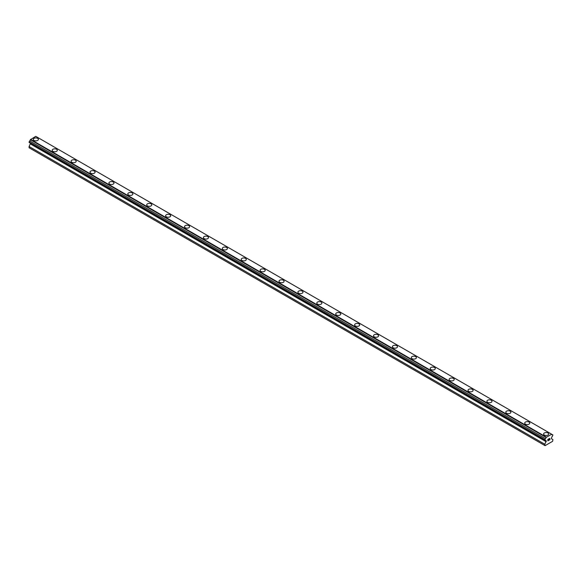 <?xml version="1.0" encoding="UTF-8"?>
<svg xmlns="http://www.w3.org/2000/svg" width="582" height="582" viewBox="0 0 582 582"><rect width="100%" height="100%" fill="white"/><g stroke="black" fill="none" stroke-linecap="round" stroke-linejoin="round"><path stroke-width="0.87" d="M33.305 139.396A2.546 1.47 180 0 1 34.876 138.043A2.546 1.47 180 0 1 37.648 138.356A2.546 1.47 180 0 1 38.397 139.404A2.546 1.47 180 0 1 36.826 140.757A2.546 1.47 180 0 1 34.047 140.437A2.546 1.47 180 0 1 33.305 139.396A2.546 1.47 180 0 1 34.876 138.043A2.546 1.47 180 0 1 37.648 138.363A2.546 1.47 180 0 1 38.397 139.396M52.205 150.309A2.546 1.47 180 0 1 53.777 148.956A2.546 1.47 180 0 1 56.549 149.268A2.546 1.47 180 0 1 57.298 150.309A2.546 1.47 180 0 1 55.727 151.669A2.546 1.47 180 0 1 52.947 151.349A2.546 1.47 180 0 1 52.205 150.309A2.546 1.47 180 0 1 53.777 148.956A2.546 1.47 180 0 1 56.549 149.276A2.546 1.47 180 0 1 57.298 150.309M71.106 161.221A2.546 1.47 180 0 1 72.677 159.861A2.546 1.47 180 0 1 75.449 160.181A2.546 1.47 180 0 1 76.198 161.221A2.546 1.47 180 0 1 74.627 162.582A2.546 1.47 180 0 1 71.848 162.262A2.546 1.47 180 0 1 71.106 161.221A2.546 1.47 180 0 1 72.677 159.868A2.546 1.47 180 0 1 75.449 160.188A2.546 1.47 180 0 1 76.198 161.221M90.006 172.134A2.546 1.47 180 0 1 91.578 170.773A2.546 1.47 180 0 1 94.349 171.093A2.546 1.47 180 0 1 95.099 172.134A2.546 1.47 180 0 1 93.527 173.494A2.546 1.47 180 0 1 90.748 173.174A2.546 1.47 180 0 1 90.006 172.134A2.546 1.47 180 0 1 91.578 170.781A2.546 1.47 180 0 1 94.349 171.093A2.546 1.47 180 0 1 95.099 172.134M108.907 183.046A2.546 1.47 180 0 1 110.478 181.686A2.546 1.47 180 0 1 113.25 182.006A2.546 1.47 180 0 1 113.992 183.046A2.546 1.47 180 0 1 112.421 184.407A2.546 1.47 180 0 1 109.649 184.087A2.546 1.47 180 0 1 108.907 183.046A2.546 1.47 180 0 1 110.478 181.693A2.546 1.47 180 0 1 113.25 182.006A2.546 1.47 180 0 1 113.992 183.046M127.807 193.959A2.546 1.47 180 0 1 129.379 192.598A2.546 1.47 180 0 1 132.15 192.918A2.546 1.47 180 0 1 132.892 193.959A2.546 1.47 180 0 1 131.321 195.312A2.546 1.47 180 0 1 128.549 194.999A2.546 1.47 180 0 1 127.807 193.959A2.546 1.47 180 0 1 129.379 192.598A2.546 1.47 180 0 1 132.15 192.918A2.546 1.47 180 0 1 132.892 193.959M146.708 204.871A2.546 1.47 180 0 1 148.279 203.511A2.546 1.47 180 0 1 151.051 203.831A2.546 1.47 180 0 1 151.793 204.871A2.546 1.47 180 0 1 150.221 206.224A2.546 1.47 180 0 1 147.45 205.912A2.546 1.47 180 0 1 146.708 204.871A2.546 1.47 180 0 1 148.279 203.511A2.546 1.47 180 0 1 151.051 203.831A2.546 1.47 180 0 1 151.793 204.871M165.601 215.784A2.546 1.47 180 0 1 167.172 214.423A2.546 1.47 180 0 1 169.951 214.743A2.546 1.47 180 0 1 170.693 215.784A2.546 1.47 180 0 1 169.122 217.137A2.546 1.47 180 0 1 166.35 216.817A2.546 1.47 180 0 1 165.601 215.784A2.546 1.47 180 0 1 167.172 214.423A2.546 1.47 180 0 1 169.951 214.743A2.546 1.47 180 0 1 170.693 215.784M184.501 226.696A2.546 1.47 180 0 1 186.073 225.336A2.546 1.47 180 0 1 188.852 225.656A2.546 1.47 180 0 1 189.594 226.696A2.546 1.47 180 0 1 188.022 228.049A2.546 1.47 180 0 1 185.251 227.729A2.546 1.47 180 0 1 184.501 226.696A2.546 1.47 180 0 1 186.073 225.336A2.546 1.47 180 0 1 188.852 225.656A2.546 1.47 180 0 1 189.594 226.696M203.402 237.602A2.546 1.47 180 0 1 204.973 236.248A2.546 1.47 180 0 1 207.752 236.568A2.546 1.47 180 0 1 208.494 237.609A2.546 1.47 180 0 1 206.923 238.962A2.546 1.47 180 0 1 204.151 238.642A2.546 1.47 180 0 1 203.402 237.602A2.546 1.47 180 0 1 204.973 236.248A2.546 1.47 180 0 1 207.752 236.568A2.546 1.47 180 0 1 208.494 237.602M222.302 248.514A2.546 1.47 180 0 1 223.874 247.161A2.546 1.47 180 0 1 226.653 247.481A2.546 1.47 180 0 1 227.395 248.521A2.546 1.47 180 0 1 225.823 249.874A2.546 1.47 180 0 1 223.052 249.554A2.546 1.47 180 0 1 222.302 248.514A2.546 1.47 180 0 1 223.874 247.161A2.546 1.47 180 0 1 226.653 247.481A2.546 1.47 180 0 1 227.395 248.514M245.553 258.393A2.546 1.47 180 0 1 246.295 259.434A2.546 1.47 180 0 1 244.724 260.787A2.546 1.47 180 0 1 241.952 260.467A2.546 1.47 180 0 1 241.203 259.427A2.546 1.47 180 0 1 242.774 258.073A2.546 1.47 180 0 1 245.553 258.393M241.203 259.427A2.546 1.47 180 0 1 242.774 258.073A2.546 1.47 180 0 1 245.553 258.386A2.546 1.47 180 0 1 246.295 259.427M264.454 269.306A2.546 1.47 180 0 1 265.196 270.339A2.546 1.47 180 0 1 263.624 271.699A2.546 1.47 180 0 1 260.852 271.379A2.546 1.47 180 0 1 260.103 270.339A2.546 1.47 180 0 1 261.674 268.986A2.546 1.47 180 0 1 264.454 269.306M260.103 270.339A2.546 1.47 180 0 1 261.674 268.986A2.546 1.47 180 0 1 264.454 269.299A2.546 1.47 180 0 1 265.196 270.339M283.347 280.218A2.546 1.47 180 0 1 284.096 281.252A2.546 1.47 180 0 1 282.525 282.612A2.546 1.47 180 0 1 279.753 282.292A2.546 1.47 180 0 1 279.004 281.252A2.546 1.47 180 0 1 280.575 279.898A2.546 1.47 180 0 1 283.347 280.218M279.004 281.252A2.546 1.47 180 0 1 280.575 279.891A2.546 1.47 180 0 1 283.347 280.211A2.546 1.47 180 0 1 284.096 281.252M297.904 292.164A2.546 1.47 180 0 1 299.475 290.804A2.546 1.47 180 0 1 302.247 291.124A2.546 1.47 180 0 1 302.996 292.164A2.546 1.47 180 0 1 301.425 293.524A2.546 1.47 180 0 1 298.653 293.204A2.546 1.47 180 0 1 297.904 292.164A2.546 1.47 180 0 1 299.475 290.811A2.546 1.47 180 0 1 302.247 291.124A2.546 1.47 180 0 1 302.996 292.164M316.804 303.077A2.546 1.47 180 0 1 318.376 301.716A2.546 1.47 180 0 1 321.148 302.036A2.546 1.47 180 0 1 321.897 303.077A2.546 1.47 180 0 1 320.326 304.437A2.546 1.47 180 0 1 317.546 304.117A2.546 1.47 180 0 1 316.804 303.077A2.546 1.47 180 0 1 318.376 301.723A2.546 1.47 180 0 1 321.148 302.036A2.546 1.47 180 0 1 321.897 303.077M335.705 313.989A2.546 1.47 180 0 1 337.276 312.629A2.546 1.47 180 0 1 340.048 312.949A2.546 1.47 180 0 1 340.797 313.989A2.546 1.47 180 0 1 339.226 315.342A2.546 1.47 180 0 1 336.447 315.029A2.546 1.47 180 0 1 335.705 313.989A2.546 1.47 180 0 1 337.276 312.629A2.546 1.47 180 0 1 340.048 312.949A2.546 1.47 180 0 1 340.797 313.989M354.605 324.902A2.546 1.47 180 0 1 356.177 323.541A2.546 1.47 180 0 1 358.949 323.861A2.546 1.47 180 0 1 359.698 324.902A2.546 1.47 180 0 1 358.126 326.255A2.546 1.47 180 0 1 355.347 325.942A2.546 1.47 180 0 1 354.605 324.902A2.546 1.47 180 0 1 356.177 323.541A2.546 1.47 180 0 1 358.949 323.861A2.546 1.47 180 0 1 359.698 324.902M373.506 335.814A2.546 1.47 180 0 1 375.077 334.454A2.546 1.47 180 0 1 377.849 334.774A2.546 1.47 180 0 1 378.598 335.814A2.546 1.47 180 0 1 377.027 337.167A2.546 1.47 180 0 1 374.248 336.847A2.546 1.47 180 0 1 373.506 335.814A2.546 1.47 180 0 1 375.077 334.454A2.546 1.47 180 0 1 377.849 334.774A2.546 1.47 180 0 1 378.598 335.814M392.406 346.727A2.546 1.47 180 0 1 393.978 345.366A2.546 1.47 180 0 1 396.749 345.686A2.546 1.47 180 0 1 397.499 346.727A2.546 1.47 180 0 1 395.927 348.08A2.546 1.47 180 0 1 393.148 347.76A2.546 1.47 180 0 1 392.406 346.727A2.546 1.47 180 0 1 393.978 345.366A2.546 1.47 180 0 1 396.749 345.686A2.546 1.47 180 0 1 397.499 346.727M411.307 357.632A2.546 1.47 180 0 1 412.878 356.279A2.546 1.47 180 0 1 415.65 356.599A2.546 1.47 180 0 1 416.399 357.639A2.546 1.47 180 0 1 414.828 358.992A2.546 1.47 180 0 1 412.049 358.672A2.546 1.47 180 0 1 411.307 357.632A2.546 1.47 180 0 1 412.878 356.279A2.546 1.47 180 0 1 415.65 356.599A2.546 1.47 180 0 1 416.399 357.632M430.207 368.544A2.546 1.47 180 0 1 431.779 367.191A2.546 1.47 180 0 1 434.55 367.504A2.546 1.47 180 0 1 435.292 368.552A2.546 1.47 180 0 1 433.721 369.905A2.546 1.47 180 0 1 430.949 369.585A2.546 1.47 180 0 1 430.207 368.544A2.546 1.47 180 0 1 431.779 367.191A2.546 1.47 180 0 1 434.55 367.511A2.546 1.47 180 0 1 435.292 368.544M449.108 379.457A2.546 1.47 180 0 1 450.679 378.104A2.546 1.47 180 0 1 453.451 378.416A2.546 1.47 180 0 1 454.193 379.464A2.546 1.47 180 0 1 452.621 380.817A2.546 1.47 180 0 1 449.85 380.497A2.546 1.47 180 0 1 449.108 379.457A2.546 1.47 180 0 1 450.679 378.104A2.546 1.47 180 0 1 453.451 378.424A2.546 1.47 180 0 1 454.193 379.457M468.008 390.369A2.546 1.47 180 0 1 469.579 389.009A2.546 1.47 180 0 1 472.351 389.329A2.546 1.47 180 0 1 473.093 390.369A2.546 1.47 180 0 1 471.522 391.73A2.546 1.47 180 0 1 468.75 391.41A2.546 1.47 180 0 1 468.008 390.369A2.546 1.47 180 0 1 469.579 389.016A2.546 1.47 180 0 1 472.351 389.336A2.546 1.47 180 0 1 473.093 390.369M486.901 401.282A2.546 1.47 180 0 1 488.473 399.921A2.546 1.47 180 0 1 491.252 400.241A2.546 1.47 180 0 1 491.994 401.282A2.546 1.47 180 0 1 490.422 402.642A2.546 1.47 180 0 1 487.651 402.322A2.546 1.47 180 0 1 486.901 401.282A2.546 1.47 180 0 1 488.473 399.929A2.546 1.47 180 0 1 491.252 400.241A2.546 1.47 180 0 1 491.994 401.282M505.802 412.194A2.546 1.47 180 0 1 507.373 410.834A2.546 1.47 180 0 1 510.152 411.154A2.546 1.47 180 0 1 510.894 412.194A2.546 1.47 180 0 1 509.323 413.555A2.546 1.47 180 0 1 506.551 413.235A2.546 1.47 180 0 1 505.802 412.194A2.546 1.47 180 0 1 507.373 410.841A2.546 1.47 180 0 1 510.152 411.154A2.546 1.47 180 0 1 510.894 412.194M524.702 423.107A2.546 1.47 180 0 1 526.274 421.746A2.546 1.47 180 0 1 529.053 422.066A2.546 1.47 180 0 1 529.795 423.107A2.546 1.47 180 0 1 528.223 424.46A2.546 1.47 180 0 1 525.451 424.147A2.546 1.47 180 0 1 524.702 423.107A2.546 1.47 180 0 1 526.274 421.746A2.546 1.47 180 0 1 529.053 422.066A2.546 1.47 180 0 1 529.795 423.107M543.603 434.019A2.546 1.47 180 0 1 545.174 432.659A2.546 1.47 180 0 1 547.953 432.979A2.546 1.47 180 0 1 548.695 434.019A2.546 1.47 180 0 1 547.124 435.372A2.546 1.47 180 0 1 544.352 435.06A2.546 1.47 180 0 1 543.603 434.019A2.546 1.47 180 0 1 545.174 432.659A2.546 1.47 180 0 1 547.953 432.979A2.546 1.47 180 0 1 548.695 434.019M547.938 439.388L547.938 440.007L548.622 438.988L547.931 439.381M547.938 440.007L548.309 439.788L547.931 439.999M548.309 439.89L547.931 440.108L548.309 439.89M547.938 440.108L547.938 440.727L547.931 440.108M547.938 440.727L548.622 440.327L547.931 440.727M547.844 440.88L548.622 440.428L547.844 440.88L547.844 439.33L548.622 438.886M549.161 438.966L549.874 438.311M549.874 438.763L549.684 439.163L549.874 438.763M549.684 439.163L549.27 439.956L549.684 439.163M549.27 439.956L550.005 439.534L549.27 439.956M549.081 440.167L549.997 439.636L549.081 440.167L549.852 438.624L549.306 438.661L549.845 438.486M546.069 440.872A0.989 0.575 -60 0 0 545.858 440.428A0.989 0.575 -60 0 0 545.378 440.472L544.803 440.138L545.378 438.639A0.989 0.575 -60 0 0 546.069 437.446L551.634 434.23A0.989 0.575 -60 0 0 551.838 434.674A0.989 0.575 -60 0 0 552.325 434.63L552.9 434.965L552.325 436.456A0.997 0.575 -60 0 0 551.634 437.657L551.46 438.748L552.9 439.577L552.631 441.294L545.072 445.659L544.803 444.255L546.243 440.93L30.366 143.136M30.54 143.23L29.1 146.519L29.1 147.763L544.803 445.499M29.675 142.736L545.378 440.472M551.445 434.077L35.742 136.341L30.366 139.709A0.989 0.575 -60 0 1 29.675 140.902L29.1 142.401L544.803 440.138M552.325 434.63L551.634 434.23M546.258 437.075L30.555 139.338M546.069 437.446L30.366 139.709M545.378 438.639L29.675 140.902M544.803 439.636L29.1 141.899M546.243 441.76L30.54 144.023M544.803 444.255L29.1 146.519"/></g></svg>
